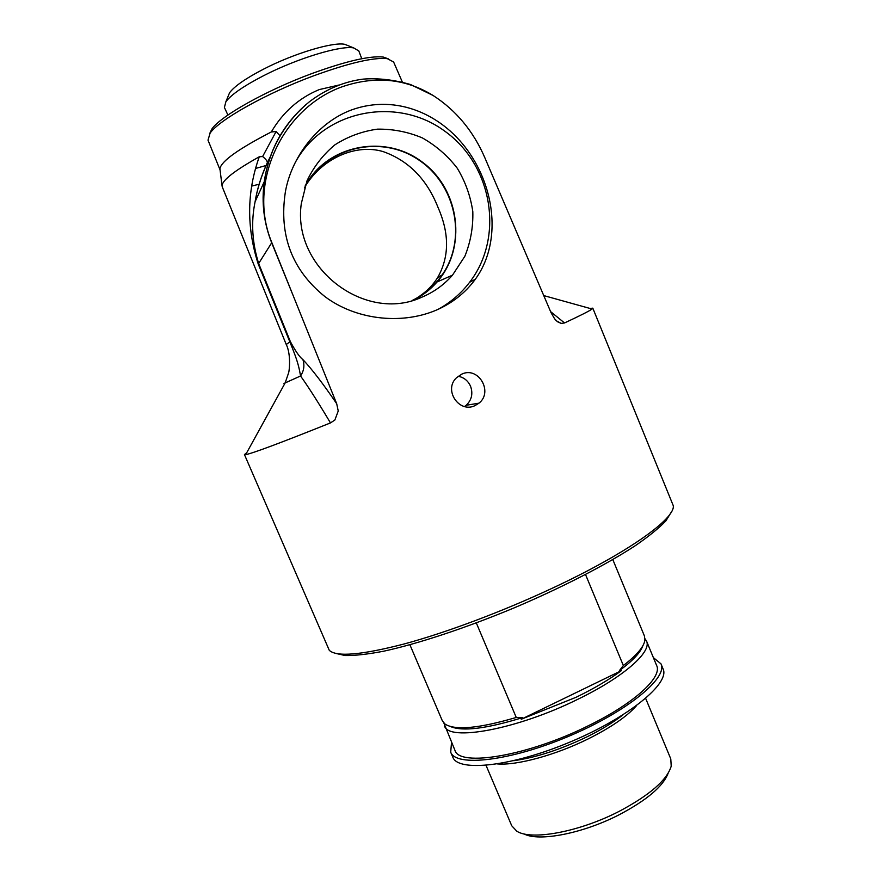 <?xml version="1.0" encoding="UTF-8"?>
<svg xmlns="http://www.w3.org/2000/svg" width="881" height="881" viewBox="0 0 881 881"><rect width="100%" height="100%" fill="white"/><g stroke="black" fill="none" stroke-linecap="round" stroke-linejoin="round"><path stroke-width="1.32" d="M246.724 452.724L244.444 454.585L245.678 454.629C252.528 453.385 280.797 442.813 330.474 422.913L334.868 420.017L338.238 410.998L336.696 403.729L271.822 242.572C246.889 183.039 282.338 108.396 341.828 86.889C374.755 75.579 405.15 78.431 433.012 95.423C456.105 110.323 473.427 131.203 484.979 158.051L551.066 312.711L554.634 318.867L557.563 321.774L561.175 323.404L564.534 322.953C580.337 315.574 589.51 310.927 592.065 309.022L592.803 308.152L590.017 308.46M351.464 109.96C396.802 93.518 444.057 114.651 470.366 154.329C496.421 193.534 500.177 245.116 475.355 279.222C465.135 293.164 451.766 303.615 435.258 310.575C400.084 325.034 355.23 319.429 324.913 296.589C292.018 270.082 278.825 235.26 285.334 192.113C291.435 156.741 318.151 122.272 351.464 109.96M461.809 374.117C478.372 366.089 493.536 391.891 478.967 403.168L474.969 405.645C459.067 413.486 443.242 389.876 456.534 377.718L461.809 374.117M592.814 308.185L673.282 505.705C675.452 518.733 626.887 553.521 551.407 588.629C501.917 611.755 446.061 632.657 404.071 644C361.386 655.035 336.454 657.149 329.274 650.31L244.444 454.585M306.192 184.79C323.514 157.864 356.155 143.625 383.015 151.554C408.553 160.551 426.911 179.217 438.077 207.564C449.53 233.652 449.376 257.01 437.604 277.636C432.56 285.796 425.424 292.723 416.195 298.406M458.175 376.264C463.891 377.376 467.998 380.691 470.531 386.208C473.174 393.598 471.731 399.952 466.203 405.271L464.54 406.504M227.904 115.059L224.402 107.46L225.888 101.722C231.196 94.619 243.806 85.931 263.716 75.634C297.293 58.344 340.947 45.151 353.777 47.959L358.82 50.955L361.772 58.719M227.926 96.767L229.567 92.769C234.401 86.261 245.766 78.365 263.65 69.092C293.78 53.51 332.996 41.737 344.801 44.325L348.645 45.878M451.524 742.32L450.709 752.231C455.906 767.131 509.736 761.195 568.102 736.549C626.556 712.09 668.227 677.885 660.981 663.845L653.372 657.622M443.914 723.125L454.915 750.249C459.078 767.274 527.972 755.997 588.607 725.614C634.441 703.291 662.688 677.004 656.62 665.463L646.555 641.137M661.058 664.021L663.041 668.833C670.375 683.061 628.792 717.453 570.359 741.912C512.004 766.547 458.109 772.296 452.823 757.197L450.709 752.231M523.887 833.855C538.533 842.005 582.726 833.591 619.222 814.727C646.786 800.168 663.074 786.381 668.095 773.364M521.255 719.248L621.369 670.65C609.311 679.548 594.268 688.402 576.24 697.212L521.255 719.248L522.576 717.608L516.255 717.464L476.302 622.922M585.535 574.544L623.352 665.54L619.409 670.617L621.369 670.65M409.907 644.771L442.383 720.9L445.07 724.116C455.279 730.613 479.011 728.389 516.255 717.464M450.488 726.539C462.569 731.693 486.598 728.719 522.576 717.608M486.048 765.38L511.729 825.761L516.718 831.124C530.825 840.793 579.037 832.082 618.991 811.445C649.638 795.18 667.049 780.092 671.212 766.184L670.782 758.904L645.663 698.402M497.545 763.937C516.982 765.589 555.845 755.028 588.519 738.741C611.161 727.354 627.184 716.308 636.578 705.604M444.509 725.878C448.22 741.846 516.784 729.534 577.628 699.382C623.594 677.203 652.226 651.72 646.489 640.972L644.991 638.736M619.409 670.617C632.723 660.794 640.52 652.535 642.822 645.817M623.352 665.54C636.798 655.167 643.989 646.687 644.914 640.113L644.418 635.972L612.813 559.589M335.099 653.25L345.143 655.541C354.9 655.695 367.751 654.253 383.72 651.202C417.946 643.769 465.454 628.12 513.799 608.022C562.001 587.583 606.458 564.622 635.763 545.383C649.132 536.111 659.175 527.939 665.904 520.869L671.3 512.081M304.518 187.906C324.825 147.413 379.601 134.066 417.495 159.142C455.807 183.534 467.492 238.817 442.152 274.894C434.377 286.039 424.356 294.573 412.11 300.509M413.96 299.981C422.825 295.443 430.545 289.431 437.086 281.953C467.271 247.924 460.047 189.646 422.153 161.972C384.777 133.527 327.071 144.748 305.112 186.023M421.933 297.15C365.406 323.613 291.82 267.846 301.313 203.566L306.973 180.902C313.713 166.762 323.019 154.748 334.901 144.836C347.918 136.522 362.091 131.302 377.42 129.155C392.937 128.923 407.914 131.842 422.362 137.91C436.029 145.662 447.669 155.772 457.283 168.249C465.399 181.739 470.575 196.199 472.811 211.638C473.24 227.166 470.586 242.044 464.86 256.261L452.482 275.18C444.013 284.838 433.826 292.162 421.933 297.15M222.232 186.783L222.023 185.55C222.717 179.878 235.139 170.297 259.278 156.785C246.79 191.794 246.46 227.562 258.265 264.113L289.849 341.883C297.91 361.43 298.956 366.981 300.553 375.989C303.978 370.78 304.76 365.307 302.888 359.58C299.738 357.268 295.553 351.266 290.345 341.575L258.706 263.65C252.12 242.671 250.92 222.023 255.094 201.716L255.094 201.716C257.263 188.831 261.305 175.969 267.196 163.106L270.335 156.862M259.201 184.195L251.911 186.045M438.231 309.275C450.598 302.469 461.06 293.472 469.617 282.283C504.582 237.055 492.611 164.791 444.299 130.817C396.571 95.952 324.384 109.916 295.741 161.63M388.18 58.796L383.224 57.045C369.866 55.613 346.035 61.141 311.698 73.619C266.238 90.402 220.547 116.149 211.803 129.1L209.502 133.989M306.533 104.09C282.944 124.673 268.848 150.563 264.234 181.761L264.234 181.772C261.415 202.762 263.893 223.091 271.678 242.771L292.393 293.725M270.291 156.785L267.317 162.666C267.417 161.179 265.842 159.131 262.615 156.532L259.278 156.785M284.904 383.378C283.462 383.863 283.55 383.709 285.158 382.916L300.553 375.989C308.251 386.704 318.228 402.342 330.474 422.913M334.868 420.017L338.238 410.998M280.004 135.762L276.116 131.533L262.615 156.532M338.7 85.094L319.252 89.587C298.956 98.011 282.966 112.129 271.304 131.963L276.116 131.533M564.534 322.953L550.592 311.61M556.451 320.86L561.175 323.404M267.725 165.044L255.655 168.425M220.052 169.835L219.909 168.745C221.197 161.267 238.333 149.01 271.304 131.963M208.004 140.156L210.096 133.141C219.061 119.904 266.37 93.287 313.449 75.887C348.986 62.958 373.61 57.21 387.31 58.653L393.62 62L402.309 81.977M513.733 760.71C536.011 757.572 560.492 749.577 587.198 736.736C601.558 729.6 613.473 722.321 622.933 714.887M290.345 341.575L286.248 344.493L222.188 186.684M258.265 264.113L271.822 242.572M336.696 403.729C323.294 383.995 312.028 369.271 302.888 359.58M229.567 92.769L225.888 101.722M344.801 44.325L353.777 47.959M466.203 405.282L478.956 403.168M437.604 277.636L442.152 274.894M437.086 281.953L452.482 275.18M469.617 282.283L475.355 279.233M433.012 95.423L410.48 84.51C393.884 79.742 378.092 77.946 363.093 79.125C344.284 81.548 326.499 88.992 309.771 101.458C293.615 114.684 281.336 130.928 272.912 150.199C268.584 161.069 265.688 171.586 264.234 181.761L255.094 201.716C257.23 188.743 261.305 175.726 267.317 162.666M555.537 319.935L557.563 321.774M286.248 344.493C291.281 354.459 289.331 372.057 288.384 373.489L285.158 382.916L245.678 454.629M543.753 295.587L592.065 309.022M219.909 168.745L222.023 185.55M207.96 140.046L220.052 169.857M211.803 129.1L210.096 133.141M383.224 57.045L387.31 58.653"/></g></svg>
